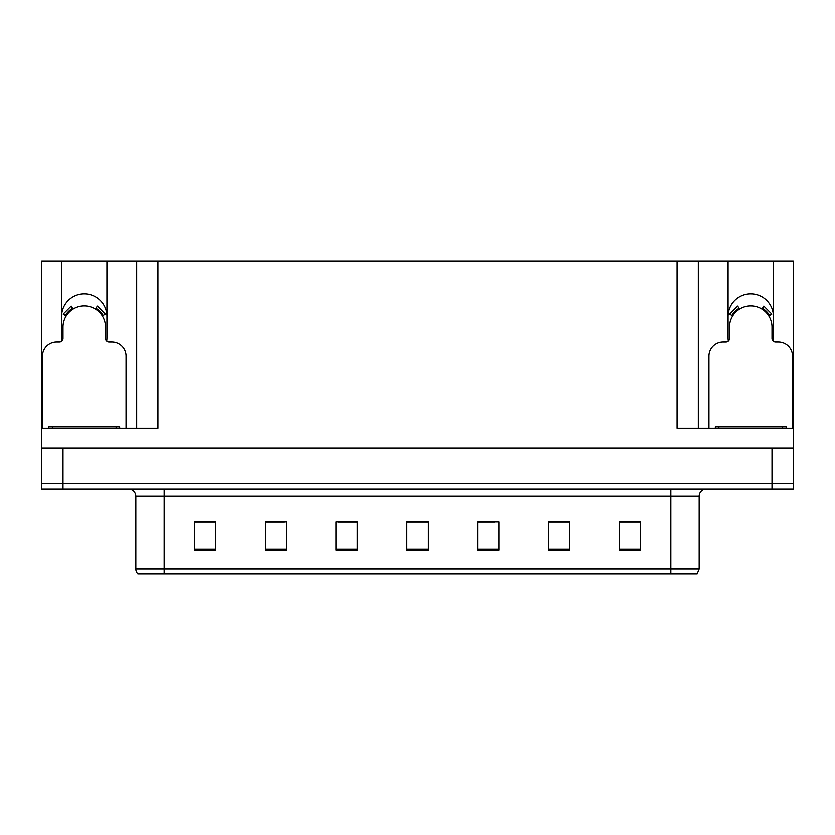 <?xml version="1.0" encoding="UTF-8"?>
<svg xmlns="http://www.w3.org/2000/svg" width="835" height="835" viewBox="0 0 835 835"><rect width="100%" height="100%" fill="white"/><g stroke="black" fill="none" stroke-linecap="round" stroke-linejoin="round"><path stroke-width="1.25" d="M773.168 341.066A22.67 22.67 0 0 0 773.419 337.726L773.419 260.938L793.25 260.938L793.25 447.967L41.75 447.967L41.75 483.381L63.001 483.381L41.75 483.381L41.75 489.049L63.001 489.049L63.001 483.381L771.999 483.381L63.001 483.381L63.001 447.967M106.682 341.066A22.67 22.67 0 0 0 106.922 337.726L106.922 260.938L136.679 260.938L136.679 428.125M773.419 316.475A22.67 22.67 0 0 0 750.748 293.805A22.67 22.67 0 0 0 728.078 316.475M61.581 316.475A22.67 22.67 0 0 1 84.251 293.805A22.67 22.67 0 0 1 106.922 316.475M136.679 260.938L677.07 260.938L677.07 428.125L793.25 428.125M61.832 341.066A22.67 22.67 0 0 1 61.581 337.726L61.581 260.938L41.75 260.938L41.75 428.125L157.93 428.125L157.93 260.938M41.75 428.125L41.75 447.967M63.001 489.049L793.25 489.049L793.25 483.381L771.999 483.381L793.25 483.381L793.25 447.967M677.07 260.938L698.321 260.938L698.321 428.125M698.321 260.938L728.078 260.938L728.078 337.726A22.67 22.67 0 0 0 728.318 341.066M773.419 260.938L728.078 260.938M61.581 260.938L106.922 260.938M699.166 569.105L697.141 574.062L670.829 574.062L670.829 569.105L699.166 569.105L699.166 496.136A7.087 7.087 0 0 1 706.253 489.049M135.834 569.105L164.171 569.105L164.171 574.062L670.829 574.062L137.859 574.062A7.087 7.087 0 0 1 135.834 569.105L135.834 496.136C135.406 491.836 133.047 489.467 128.747 489.049M640.654 550.255L640.654 521.917L619.403 521.917L619.403 550.255L640.654 550.255M569.814 550.255L569.814 521.917L548.564 521.917L548.564 550.255L569.814 550.255M498.965 550.255L498.965 521.917L477.714 521.917L477.714 550.255L498.965 550.255M215.597 550.255L215.597 521.917L194.346 521.917L194.346 550.255L215.597 550.255M286.436 550.255L286.436 521.917L265.186 521.917L265.186 550.255L286.436 550.255M357.286 550.255L357.286 521.917L336.035 521.917L336.035 550.255L357.286 550.255M428.125 550.255L428.125 521.917L406.875 521.917L406.875 550.255L428.125 550.255M670.829 574.062L693.499 574.062M565.107 522.063L559.565 522.063M548.939 522.063L569.814 522.063M619.403 522.063L640.518 522.063M629.882 522.063L624.35 522.063M354.604 522.063L349.009 522.063M338.384 522.063L357.286 522.063M265.186 522.063L284.234 522.063M273.609 522.063L268.066 522.063M208.823 522.063L203.281 522.063M477.714 522.063L494.79 522.063M484.164 522.063L478.57 522.063M419.389 522.063L413.784 522.063M428.125 522.063L406.875 522.063M215.597 522.063L194.346 522.063M126.054 428.125L126.054 356.148A14.164 14.164 0 0 0 111.88 341.985L109.051 341.985A3.538 3.538 0 0 1 105.513 338.436L105.513 327.101A21.251 21.251 0 0 0 84.251 305.85A21.251 21.251 0 0 0 63.001 327.101L63.001 338.436A3.538 3.538 0 0 1 59.462 341.985L56.623 341.985A14.164 14.164 0 0 0 42.46 356.148L42.46 428.125M95.451 309.044L97.319 306.027L105.335 314.043L102.319 315.912M66.195 315.912L63.178 314.043L71.194 306.027L73.062 309.044M48.837 428.125L48.837 426.706L119.676 426.706L119.676 428.125M792.54 428.125L792.54 356.148A14.164 14.164 0 0 0 778.377 341.985L775.538 341.985A3.538 3.538 0 0 1 771.999 338.436L771.999 327.101A21.251 21.251 0 0 0 750.748 305.85A21.251 21.251 0 0 0 729.487 327.101L729.487 338.436A3.538 3.538 0 0 1 725.949 341.985L723.12 341.985A14.164 14.164 0 0 0 708.946 356.148L708.946 428.125M761.938 309.044L763.806 306.027L771.822 314.043L768.805 315.912M732.681 315.912L729.665 314.043L737.681 306.027L739.549 309.044M786.163 426.706L786.163 428.125L786.163 426.706L715.324 426.706L715.324 428.125M771.999 447.967L771.999 489.049M670.829 489.049L670.829 496.136L135.834 496.136M699.166 496.136L670.829 496.136L670.829 569.105L164.171 569.105L164.171 489.049M428.125 549.273L406.875 549.273M357.286 549.273L336.035 549.273M286.436 549.273L265.186 549.273M215.597 549.273L194.346 549.273M498.965 549.273L477.714 549.273M569.814 549.273L548.564 549.273M640.654 549.273L619.403 549.273M103.133 315.411A22.201 22.201 0 0 0 95.952 308.23M72.561 308.23A22.201 22.201 0 0 0 65.38 315.411M102.517 315.787A21.491 21.491 0 0 0 95.576 308.835M72.937 308.835A21.491 21.491 0 0 0 65.986 315.787M116.138 426.706L116.138 428.125M52.375 426.706L52.375 428.125M769.62 315.411A22.201 22.201 0 0 0 762.438 308.23M739.048 308.23A22.201 22.201 0 0 0 731.867 315.411M769.014 315.787A21.491 21.491 0 0 0 762.063 308.835M739.424 308.835A21.491 21.491 0 0 0 732.483 315.787M782.625 426.706L782.625 428.125M718.862 426.706L718.862 428.125"/></g></svg>
